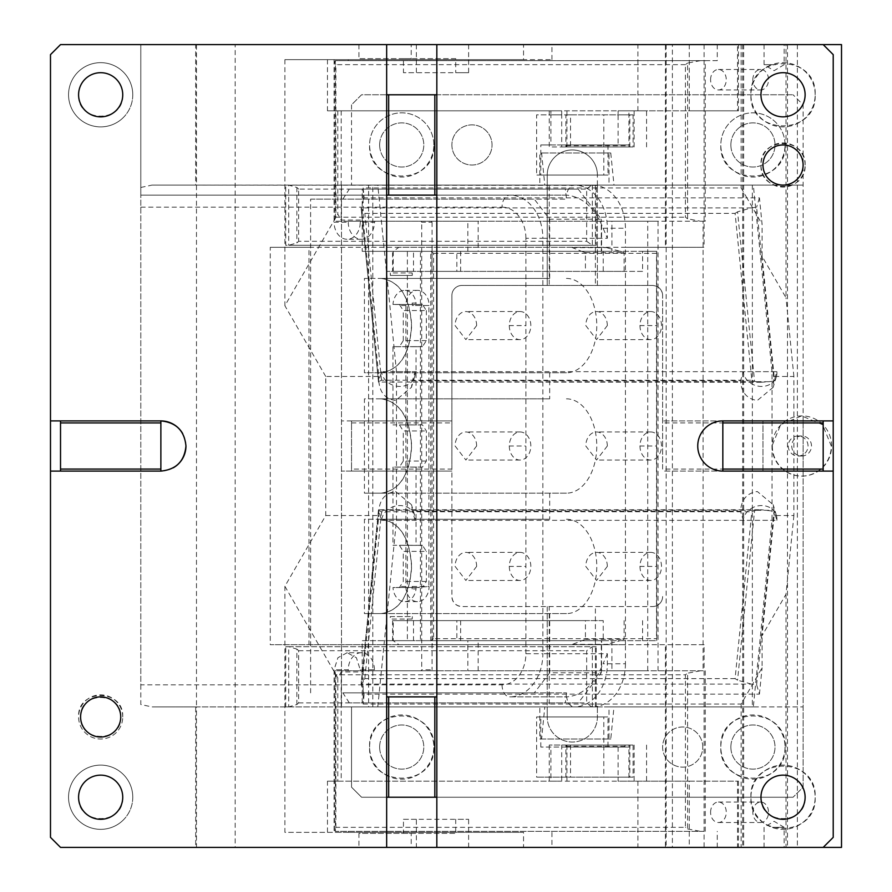 <?xml version="1.0" encoding="UTF-8"?>
<svg xmlns="http://www.w3.org/2000/svg" width="892" height="892" viewBox="0 0 892 892"><rect width="100%" height="100%" fill="white"/><g stroke="black" fill="none" stroke-linecap="round" stroke-linejoin="round"><path stroke-width="0.67" stroke-dasharray="4.46 3.34" d="M760.965 797.225A22.077 22.077 0 0 1 783.042 775.148A22.077 22.077 0 0 1 805.119 797.225C806.491 825.702 759.605 825.702 760.965 797.225M750.93 797.225C748.946 755.803 817.15 755.803 815.154 797.225C817.15 838.647 748.946 838.647 750.93 797.225A32.112 32.112 0 0 1 783.042 765.113A32.112 32.112 0 0 1 815.154 797.225A32.112 32.112 0 0 1 783.042 829.337A32.112 32.112 0 0 1 750.93 797.225M523.548 59.652L284.894 59.652L551.936 59.652L523.548 59.652L523.548 44.6L823.182 44.6L833.217 54.635L833.217 837.365L823.182 847.4L665.399 847.4L665.399 644.693L625.426 644.693L625.426 247.307L704.1 247.307L308.978 247.307L308.978 644.693L270.265 644.693L270.265 247.307L308.978 247.307M823.182 44.6L672.39 44.6L672.39 847.4M815.154 94.775A32.112 32.112 0 0 0 783.042 62.663A32.112 32.112 0 0 0 750.93 94.775A32.112 32.112 0 0 0 783.042 126.887A32.112 32.112 0 0 0 815.154 94.775C817.15 136.197 748.946 136.197 750.93 94.775C748.946 53.353 817.15 53.353 815.154 94.775M805.119 165.02A22.077 22.077 0 0 0 783.042 142.943A22.077 22.077 0 0 0 760.965 165.02A22.077 22.077 0 0 0 783.042 187.097A22.077 22.077 0 0 0 805.119 165.02C806.491 193.497 759.605 193.497 760.965 165.02C759.605 136.543 806.491 136.543 805.119 165.02M672.39 44.6L665.399 44.6L665.399 247.307M235.176 44.6L196.474 44.6L196.474 706.91L195.683 706.91L195.683 847.4L60.522 847.4L50.487 837.365L50.487 54.635L60.522 44.6L140.802 44.6L140.802 195.125L566.676 195.125C582.666 196.809 594.819 207.847 603.103 228.24L607.363 238.275L542.86 238.275L542.86 653.724L607.363 653.724L607.363 663.759A43.151 33.06 90 0 1 574.303 706.91L196.474 706.91L196.474 847.4L235.176 847.4L235.176 44.6L665.399 44.6M196.474 44.6L195.683 44.6L195.683 185.09L596.213 185.38A43.151 33.06 90 0 1 599.168 186.015A43.151 33.06 90 0 1 625.426 228.24L625.426 247.307L270.265 247.307M195.683 706.91L151.975 706.91L140.802 704.535L140.802 44.6L195.683 44.6M666.168 44.6L666.168 847.4M607.363 653.724L603.103 663.759L625.426 663.759L625.426 644.693L270.265 644.693M296.891 704.513L296.891 649.097L298.653 650.714L298.653 702.896L296.891 704.513L288.752 706.91L285.73 706.91L288.718 706.91L288.718 646.7L592.344 646.7L592.344 706.62L596.213 706.62L596.213 646.7L592.344 646.7L586.68 650.714L586.68 702.896L591.218 706.642L588.497 706.91M625.426 663.759A43.151 33.06 90 0 1 599.168 705.985A43.151 33.06 90 0 1 596.213 706.62M592.344 706.62L591.218 706.642M525.89 653.724L525.89 238.275L542.86 238.275A43.151 33.06 -90 0 0 509.8 195.125L140.802 195.125L140.802 684.833L502.062 684.833A31.108 23.828 -90 0 0 525.89 653.724L542.86 653.724A43.151 33.06 90 0 1 509.8 696.875L566.676 696.875A12.042 7.738 -90 0 0 574.303 706.91L151.975 706.91M140.802 684.833L140.802 704.535M122.973 117.878A32.112 32.112 0 0 0 111.834 64.67A32.112 32.112 0 0 0 68.55 94.775A32.112 32.112 0 0 0 122.973 117.878M122.973 820.328A32.112 32.112 0 0 0 111.846 767.12A32.112 32.112 0 0 0 68.55 797.225A32.112 32.112 0 0 0 122.973 820.328M122.739 716.945A22.077 22.077 0 0 0 100.662 694.868A22.077 22.077 0 0 0 78.585 716.945A22.077 22.077 0 0 0 100.662 739.022A22.077 22.077 0 0 0 122.739 716.945A22.077 22.077 0 0 1 100.662 739.022A22.077 22.077 0 0 1 78.585 716.945C77.225 688.468 124.111 688.468 122.739 716.945M80.592 716.945C79.355 691.055 121.981 691.055 120.732 716.945C121.981 742.835 79.355 742.835 80.592 716.945M60.522 420.913L160.872 420.913L160.872 471.087L60.522 471.087L60.522 420.913L50.487 420.913M436.835 44.6L436.835 94.775L386.66 94.775L386.66 847.4M386.66 94.775L386.66 44.6M358.941 44.6L358.941 58.649L411.212 58.649L411.212 44.6M704.1 44.6L704.1 247.307M665.399 847.4L704.1 847.4L704.1 644.693L308.978 644.693M704.1 847.4L411.212 847.4L411.212 833.351L358.941 833.351L358.941 847.4L235.176 847.4M411.212 847.4L468.623 847.4L416.352 847.4L416.352 819.302L468.623 819.302L455.723 819.302L455.723 833.351L411.212 833.351M468.623 847.4L468.623 819.302M468.623 44.6L468.623 72.698L455.723 72.698L455.723 58.649L411.212 58.649M416.352 44.6L416.352 72.698L403.452 72.698L455.723 72.698M468.623 72.698L416.352 72.698M160.872 471.087A25.087 25.087 0 0 0 173.226 467.832M185.96 446A25.087 25.087 0 0 0 182.715 433.646M60.522 471.087L50.487 471.087M132.774 94.775A32.112 32.112 0 0 1 100.662 126.887A32.112 32.112 0 0 1 68.55 94.775A32.112 32.112 0 0 1 100.662 62.663A32.112 32.112 0 0 1 132.774 94.775M78.585 94.775A22.077 22.077 0 0 1 100.662 72.698A22.077 22.077 0 0 1 122.739 94.775C124.111 123.252 77.225 123.252 78.585 94.775M132.774 797.225A32.112 32.112 0 0 1 100.662 829.337A32.112 32.112 0 0 1 68.55 797.225A32.112 32.112 0 0 1 100.662 765.113A32.112 32.112 0 0 1 132.774 797.225M78.585 797.225A22.077 22.077 0 0 1 100.662 775.148A22.077 22.077 0 0 1 122.739 797.225C124.111 825.702 77.225 825.702 78.585 797.225M704.1 644.693L665.399 644.693M416.352 819.302L403.452 819.302L403.452 833.351L358.941 833.351M358.941 847.4L416.352 847.4M403.452 833.351L455.723 833.351M196.474 847.4L195.683 847.4M140.802 187.465L151.975 185.09L195.683 185.09M151.975 185.09L588.497 185.09M285.73 185.09L288.718 185.09L285.73 185.09L285.73 245.3L288.718 245.3L296.891 242.903L298.653 241.286L586.68 241.286L586.68 189.104L298.653 189.104L298.653 241.286M140.802 207.167L502.062 207.167A12.042 7.738 90 0 1 509.8 195.125L566.676 195.125A12.042 7.738 90 0 1 574.303 185.09A43.151 33.06 -90 0 1 607.363 228.24L607.363 238.275M502.062 684.833A12.042 7.738 -90 0 0 509.8 696.875L566.676 696.875C582.175 695.671 594.317 684.632 603.103 663.759M403.452 819.302L455.723 819.302M285.73 706.91L285.73 646.7L596.213 646.7M285.73 646.7L288.752 646.7L296.891 649.097M592.344 185.38L592.344 245.3L596.213 245.3L596.213 185.38M586.68 241.286L592.344 245.3L285.73 245.3M596.213 245.3L288.718 245.3L288.718 185.09L296.891 187.487L298.653 189.104M591.218 185.358L586.68 189.104M455.723 58.649L403.452 58.649L403.452 72.698M403.452 58.649L358.941 58.649M386.66 696.875L436.835 696.875L436.835 195.125L386.66 195.125M386.66 797.225L436.835 797.225L436.835 847.4M722.832 471.087L823.182 471.087L823.182 420.913L722.832 420.913A25.087 25.087 0 0 0 697.745 446A25.087 25.087 0 0 0 722.832 471.087L722.832 420.913M823.182 471.087L833.217 471.087M823.182 420.913L833.217 420.913M760.965 94.775A22.077 22.077 0 0 1 783.042 72.698A22.077 22.077 0 0 1 805.119 94.775A22.077 22.077 0 0 1 783.042 116.852A22.077 22.077 0 0 1 760.965 94.775M762.972 165.02A20.07 20.07 0 0 1 783.042 144.95A20.07 20.07 0 0 1 803.112 165.02A20.07 20.07 0 0 1 783.042 185.09A20.07 20.07 0 0 1 762.972 165.02M436.835 195.125L436.835 94.775M436.835 797.225L436.835 696.875M702.762 747.05A20.07 20.07 0 0 0 682.692 726.98A20.07 20.07 0 0 0 662.622 747.05A20.07 20.07 0 0 0 682.692 767.12A20.07 20.07 0 0 0 702.762 747.05A20.07 20.07 0 0 0 682.692 726.98A20.07 20.07 0 0 0 662.622 747.05A20.07 20.07 0 0 0 682.692 767.12A20.07 20.07 0 0 0 702.762 747.05M539.816 739.022L608.991 739.022L608.991 706.91L539.816 706.91L539.816 739.022L541.589 739.022L544.8 706.91L341.502 706.91L351.537 706.91L351.537 787.19L361.572 797.225L793.077 797.225L361.572 797.225L351.537 787.19L351.537 706.91L803.112 706.91L803.112 787.19L793.077 797.225L803.112 787.19L803.112 471.087L762.972 471.087L762.972 469.08L662.622 469.08L662.622 295.475L662.622 469.08M785.049 747.05A32.112 32.112 0 0 1 752.937 779.162A32.112 32.112 0 0 1 720.825 747.05A32.112 32.112 0 0 1 752.937 714.938A32.112 32.112 0 0 1 785.049 747.05C787.045 705.628 718.841 705.628 720.825 747.05C718.841 788.472 787.045 788.472 785.049 747.05M369.6 747.05A32.112 32.112 0 0 1 401.712 714.938A32.112 32.112 0 0 1 433.824 747.05A32.112 32.112 0 0 1 401.712 779.162A32.112 32.112 0 0 1 369.6 747.05C367.615 788.472 435.82 788.472 433.824 747.05C435.82 705.628 367.615 705.628 369.6 747.05M544.8 706.91L539.816 706.91M762.972 469.08L762.972 420.913L762.972 471.087L760.965 471.087L803.112 471.087L803.112 420.913L762.972 420.913L803.112 420.913L803.112 104.81L793.077 94.775L803.112 104.81L803.112 706.91L752.357 706.91L753.327 706.91L772.026 520.326L772.026 371.674L753.327 185.09L752.357 185.09L803.112 185.09L341.502 185.09L368.608 185.09L368.608 706.91M608.991 706.91L753.327 706.91M377.784 706.91L396.494 520.326L772.026 520.326M541.589 739.022L610.764 739.022L613.986 706.91M396.494 520.326L396.494 371.674L377.784 185.09L368.608 185.09M372.8 706.91L372.8 185.09M341.502 185.09L341.502 706.91L341.502 185.09M351.537 469.08L351.537 420.913L353.544 420.913L351.537 420.913L351.537 471.087L341.502 471.087L451.887 471.087L351.537 471.087L351.537 469.08L451.887 469.08L451.887 596.525A10.035 10.035 0 0 0 461.922 606.56L652.587 606.56L461.922 606.56C455.834 605.969 452.489 602.624 451.887 596.525L451.887 295.475A10.035 10.035 0 0 1 461.922 285.44L547.22 285.44L547.22 185.09L547.22 285.44L652.587 285.44L461.922 285.44A10.035 10.035 0 0 0 451.887 295.475L451.887 469.08M549.227 185.09L597.395 185.09L597.395 187.097L597.395 185.09L549.227 185.09L549.227 285.44M597.395 185.09L597.395 175.055L597.395 185.09M547.22 175.055A25.087 25.087 0 0 1 572.307 149.968A25.087 25.087 0 0 1 597.395 175.055A25.087 25.087 0 0 0 572.307 149.968A25.087 25.087 0 0 0 547.22 175.055L547.22 185.09L547.22 175.055M451.887 420.913L353.544 420.913L451.887 420.913M351.537 420.913L341.502 420.913L351.537 420.913M351.537 104.81L351.537 185.09L351.537 104.81L361.572 94.775L793.077 94.775L361.572 94.775L351.537 104.81M762.972 420.913L662.622 420.913L762.972 420.913M652.587 285.44C658.686 286.031 662.031 289.376 662.622 295.475A10.035 10.035 0 0 0 652.587 285.44M597.395 285.44L597.395 283.433L597.395 285.44M597.395 187.097L597.395 283.433L597.395 187.097M730.86 144.95A22.077 22.077 0 0 0 752.937 167.027A22.077 22.077 0 0 0 775.014 144.95A22.077 22.077 0 0 0 752.937 122.873A22.077 22.077 0 0 0 730.86 144.95A22.077 22.077 0 0 0 752.937 167.027A22.077 22.077 0 0 0 775.014 144.95A22.077 22.077 0 0 0 752.937 122.873A22.077 22.077 0 0 0 730.86 144.95M379.635 144.95A22.077 22.077 0 0 0 401.712 167.027A22.077 22.077 0 0 0 423.789 144.95A22.077 22.077 0 0 0 401.712 122.873A22.077 22.077 0 0 0 379.635 144.95A22.077 22.077 0 0 0 401.712 167.027A22.077 22.077 0 0 0 423.789 144.95A22.077 22.077 0 0 0 401.712 122.873A22.077 22.077 0 0 0 379.635 144.95M451.887 144.95A20.07 20.07 0 0 0 471.957 165.02A20.07 20.07 0 0 0 492.027 144.95A20.07 20.07 0 0 0 471.957 124.88A20.07 20.07 0 0 0 451.887 144.95A20.07 20.07 0 0 1 471.957 124.88A20.07 20.07 0 0 1 492.027 144.95A20.07 20.07 0 0 1 471.957 165.02A20.07 20.07 0 0 1 451.887 144.95M662.622 596.525A10.035 10.035 0 0 1 652.587 606.56A10.035 10.035 0 0 0 662.622 596.525M549.227 706.91L597.395 706.91L547.22 706.91L547.22 608.567L547.22 716.945L547.22 706.91L549.227 706.91L549.227 606.56M547.22 608.567L547.22 606.56L547.22 608.567M595.388 706.91L595.388 606.56M597.395 706.91L597.395 716.945A25.087 25.087 0 0 1 572.307 742.033A25.087 25.087 0 0 1 547.22 716.945A25.087 25.087 0 0 0 572.307 742.033A25.087 25.087 0 0 0 597.395 716.945L597.395 706.91M664.629 471.087L760.965 471.087L664.629 471.087M379.635 747.05A22.077 22.077 0 0 0 401.712 769.127A22.077 22.077 0 0 0 423.789 747.05A22.077 22.077 0 0 0 401.712 724.973A22.077 22.077 0 0 0 379.635 747.05A22.077 22.077 0 0 0 401.712 769.127A22.077 22.077 0 0 0 423.789 747.05A22.077 22.077 0 0 0 401.712 724.973A22.077 22.077 0 0 0 379.635 747.05M730.86 747.05A22.077 22.077 0 0 0 752.937 769.127A22.077 22.077 0 0 0 775.014 747.05A22.077 22.077 0 0 0 752.937 724.973A22.077 22.077 0 0 0 730.86 747.05A22.077 22.077 0 0 0 752.937 769.127A22.077 22.077 0 0 0 775.014 747.05A22.077 22.077 0 0 0 752.937 724.973A22.077 22.077 0 0 0 730.86 747.05M762.972 422.92L662.622 422.92M595.388 185.09L595.388 285.44M351.537 422.92L451.887 422.92M608.991 739.022L610.764 739.022M613.986 185.09L608.991 185.09L608.991 152.978L610.764 152.978L613.986 185.09L753.327 185.09M752.357 185.09L752.357 706.91M396.494 371.674L772.026 371.674M377.784 185.09L544.8 185.09L541.589 152.978L539.816 152.978L539.816 185.09L544.8 185.09M610.764 152.978L541.589 152.978M608.991 152.978L539.816 152.978M608.991 185.09L539.816 185.09M433.824 144.95A32.112 32.112 0 0 0 401.712 112.838A32.112 32.112 0 0 0 369.6 144.95C367.615 186.372 435.82 186.372 433.824 144.95A32.112 32.112 0 0 0 401.712 112.838A32.112 32.112 0 0 0 369.6 144.95A32.112 32.112 0 0 0 401.712 177.062A32.112 32.112 0 0 0 433.824 144.95M785.049 144.95A32.112 32.112 0 0 0 752.937 112.838A32.112 32.112 0 0 0 720.825 144.95C718.841 186.372 787.045 186.372 785.049 144.95A32.112 32.112 0 0 0 752.937 112.838A32.112 32.112 0 0 0 720.825 144.95A32.112 32.112 0 0 0 752.937 177.062A32.112 32.112 0 0 0 785.049 144.95M737.561 211.805L735.097 213.378L751.822 380.237L381.542 380.237L378.543 381.709L361.115 207.892L378.487 382.032L768.826 381.709L761.11 382.244L754.576 381.464L737.561 211.805L751.41 207.892L756.617 207.212L774.044 381.018M761.11 382.244L378.487 382.032M363.133 704.067L741.141 704.067L746.872 694.143L364.137 694.143L363.133 704.067L363.133 671.955L341.212 671.955L337.789 677.898L284.894 586.278L325.747 515.52L325.747 376.48L378.821 376.48L363.133 220.045L363.133 201.168L361.115 207.892L364.817 213.378L735.097 213.378M751.822 380.237L754.576 381.464M768.826 381.709L774.044 381.029L776.865 371.674L743.259 371.674L740.527 380.772L412.416 380.772L411.468 387.329L395.624 400.475C385.233 398.992 379.635 392.424 378.821 380.772L381.553 371.674L415.159 371.674L412.416 380.772M378.821 376.48L378.543 381.709M415.159 371.674A17.059 14.551 -163.3 0 1 414.691 376.58A17.059 14.551 -163.3 0 1 399.839 386.448A17.059 14.551 -163.3 0 1 381.553 371.674M325.747 515.52L378.821 515.52L378.821 511.228C379.624 499.576 385.233 493.008 395.624 491.525L411.468 504.671L412.416 511.228L740.527 511.228C741.33 499.576 746.927 493.008 757.319 491.525L773.163 504.671L774.122 511.228L761.11 509.756L754.576 510.536L751.822 511.763L735.097 678.622L737.561 680.195L754.576 510.536M793.891 515.52L785.997 594.262L762.08 635.695L774.122 515.52L793.891 515.52L793.891 376.48L774.122 376.48L773.163 387.329L757.319 400.475C746.927 398.992 741.33 392.424 740.527 380.772M774.122 515.52L774.122 511.228L776.865 520.326L743.259 520.326L740.527 511.228M735.097 678.622L364.817 678.622L361.115 684.108L751.41 684.108L756.617 684.788L759.438 694.143L746.872 694.143L762.08 667.807L762.08 635.695M785.997 594.262L785.997 847.4L741.141 847.4L741.141 704.067M752.837 812.278A10.236 7.838 90 0 1 760.675 802.042A10.236 7.838 90 0 1 768.525 812.278A10.236 7.838 90 0 1 760.675 822.513A10.236 7.838 90 0 1 752.837 812.278M284.894 586.278L284.894 832.347L327.464 832.347L327.464 781.169L738.464 781.169L689.26 781.169L689.26 847.4L741.141 847.4M841.513 847.4L785.997 847.4M689.26 847.4L823.182 847.4M772.361 847.4L784.135 847.4L772.361 847.4M772.361 827.33L784.135 827.33L772.361 827.33M456.849 271.391L431.94 271.391L456.849 271.391L456.849 251.321L620.219 251.321L605.155 247.307L398.891 247.307L605.155 247.307M571.616 247.307L581.517 251.321L386.782 251.321L603.226 251.321L603.226 271.391L642.574 271.391L642.574 251.321L620.219 251.321L624.121 252.681L585.42 252.681L585.42 271.391L393.238 271.391L413.498 271.391L413.498 251.321L431.94 251.321L431.94 271.391M431.94 251.321L460.651 251.321L431.94 251.321L432.442 247.307M393.238 271.391L393.238 251.321L398.891 247.307M585.42 252.681L581.517 251.321M585.42 271.391L624.121 271.391L624.121 252.681M642.574 271.391L624.121 271.391M456.849 620.609L431.94 620.609L460.651 620.609L456.849 620.609L456.849 640.679L431.94 640.679L620.219 640.679L605.155 644.693L398.891 644.693L571.616 644.693L585.42 639.319L585.42 620.609L393.238 620.609L393.238 640.679L398.891 644.693M431.94 620.609L432.442 644.693M431.94 640.679L581.517 640.679M413.498 620.609L603.226 620.609L603.226 640.679L386.782 640.679L413.498 640.679L413.498 620.609L393.238 620.609M603.226 620.609L585.42 620.609M624.121 620.609L624.121 639.319L620.219 640.679L647.737 640.679L647.737 221.216L703.086 221.216L703.086 670.784L647.737 670.784L647.737 640.679L656.768 640.679L656.512 638.672L433.59 638.672L433.59 253.328L430.758 251.321L430.758 640.679L420.433 640.679L420.433 251.321L362.219 251.321L362.219 189.104L349.318 189.104L578.228 189.104L362.219 189.104M585.42 639.319L624.121 639.319M605.155 644.693L571.616 644.693M642.574 620.609L642.574 640.679M374.417 669.781A17.059 13.068 -90 0 0 361.349 652.721L347.166 652.721L356.399 657.716L360.234 669.781L374.417 669.781L375.186 670.784L362.286 670.784L422.25 670.784L420.957 670.784L421.726 669.781L432.051 669.781L431.282 670.784L422.25 670.784L647.737 670.784M431.282 670.784L478.168 670.784L467.854 670.784L467.854 640.679L601.609 640.679L601.609 670.784L467.854 670.784M478.168 670.784L478.168 640.679L611.934 640.679L611.934 670.784L703.086 670.784M611.934 670.784L601.609 670.784M611.934 640.679L656.768 640.679L656.768 251.321L642.574 251.321M601.609 640.679L467.854 640.679M433.59 253.328L656.512 253.328L656.512 638.672M656.512 253.328L656.768 251.321L421.726 251.321L421.726 669.781M374.417 222.22L375.186 221.216L348.281 221.216L348.281 222.22L334.087 222.22A17.059 13.068 -90 0 0 347.166 239.279A17.059 13.068 -90 0 0 360.234 222.22L374.417 222.22A17.059 13.068 90 0 1 361.349 239.279A17.059 13.068 90 0 1 348.281 222.22M658.051 670.784L658.051 221.216L611.934 221.216L611.934 251.321L478.168 251.321L478.168 221.216L361.004 221.216L360.234 222.22M717.268 44.6L717.268 60.656L335.381 60.656L334.444 61.593L335.883 64.67L335.883 217.202L334.444 220.279L335.381 221.216L375.186 221.216M478.168 221.216L361.004 221.216M431.282 221.216L432.051 222.22L421.726 222.22L420.957 221.216M565.896 114.845L570.545 114.845L570.545 146.957L565.896 146.957L565.896 114.845L561.715 114.845L561.715 110.831L549.271 110.831L646.577 110.831L618.111 110.831L618.111 114.845L536.616 114.845L536.616 175.055L540.797 175.055L540.797 144.95L550.91 144.95L550.91 114.845L536.616 114.845M628.916 146.957L561.715 146.957L628.916 146.957L628.916 110.831M570.545 114.845L633.097 114.845L618.111 114.845L618.111 144.95L550.91 144.95M618.111 144.95L540.797 144.95M607.998 144.95L607.998 175.055L603.817 175.055L603.817 114.845M607.998 175.055L540.797 175.055M603.817 175.055L536.616 175.055M629.953 144.95L624.378 144.95L625.303 146.957L629.953 146.957L629.953 144.95L561.715 144.95L561.715 114.845L550.91 114.845L550.91 110.831L561.715 110.831M629.953 146.957L633.097 146.957L633.097 114.845M570.545 146.957L633.097 146.957M629.841 146.957L629.841 114.845M549.271 110.831L549.271 146.957L561.715 146.957L561.715 144.95L562.752 144.95L562.752 146.957L565.896 146.957M625.303 146.957L562.752 146.957M624.378 144.95L562.752 144.95M566.665 144.95L566.007 146.957M413.498 271.391L386.782 271.391L392.591 271.391L392.591 251.321M759.438 694.143L762.08 667.807M710.589 812.278A10.236 7.838 90 0 1 718.428 802.042A10.236 7.838 90 0 1 726.266 812.278A10.236 7.838 90 0 1 718.428 822.513A10.236 7.838 90 0 1 710.589 812.278M603.226 271.391L392.591 271.391M775.839 64.67L764.065 64.67L775.839 64.67M772.361 44.6L784.135 44.6L772.361 44.6M551.936 59.652L551.936 44.6L523.548 44.6M327.464 59.652L327.464 110.831L738.464 110.831L737.528 110.831L737.528 44.6L689.26 44.6L785.997 44.6L785.997 297.738L762.08 256.305L762.08 224.193L759.438 197.857L746.872 197.857L741.141 187.933L363.133 187.933L363.133 201.168L364.137 197.857L746.872 197.857L762.08 224.193M737.528 44.6L551.936 44.6M841.513 44.6L785.997 44.6M752.837 79.722A10.236 7.838 90 0 1 760.675 69.487A10.236 7.838 90 0 1 768.525 79.722A10.236 7.838 90 0 1 760.675 89.958A10.236 7.838 90 0 1 752.837 79.722M710.589 79.722A10.236 7.838 90 0 1 718.428 69.487A10.236 7.838 90 0 1 726.266 79.722A10.236 7.838 90 0 1 718.428 89.958A10.236 7.838 90 0 1 710.589 79.722M741.141 44.6L741.141 187.933M759.438 197.857L756.617 207.212M774.122 376.48L762.08 256.305M793.891 376.48L785.997 297.738M797.37 44.6L797.37 847.4M787.491 44.6L787.491 847.4M772.327 446A30.105 29.648 90 0 0 801.975 476.105A30.105 29.648 90 0 0 831.623 446A30.105 29.648 90 0 0 801.975 415.895A30.105 29.648 90 0 0 772.327 446M771.981 446A30.105 29.648 90 0 0 801.629 476.105A30.105 29.648 90 0 0 831.277 446L822.591 424.715L801.629 415.895L780.667 424.715L771.981 446M811.508 446A10.035 9.879 90 0 0 801.629 435.965A10.035 9.879 90 0 0 791.75 446A10.035 9.879 90 0 0 801.629 456.035A10.035 9.879 90 0 0 811.508 446M808.029 446A10.035 9.879 90 0 0 798.15 435.965A10.035 9.879 90 0 0 788.26 446A10.035 9.879 90 0 0 798.15 456.035A10.035 9.879 90 0 0 808.029 446M742.679 44.6L742.679 847.4M743.66 44.6L743.66 847.4M687.609 828.947L700.476 831.344L335.381 831.344L334.444 830.407L335.883 827.33L685.402 827.33L685.402 674.798L687.609 673.181L687.609 828.947L685.402 827.33M705.249 670.784L705.249 831.344L700.476 831.344M700.476 670.784L687.609 673.181M360.234 669.781L361.004 670.784L362.286 670.784L335.381 670.784L335.381 831.344L705.249 831.344M717.268 847.4L717.268 831.344M717.268 60.656L705.249 60.656L705.249 221.216L703.086 221.216M348.281 221.216L335.381 221.216L335.381 60.656L705.249 60.656M348.281 59.652L348.281 60.656M689.26 44.6L689.26 110.831L737.528 110.831M327.464 110.831L550.91 110.831M618.111 110.831L689.26 110.831M337.789 110.831L337.789 214.102L341.212 220.045L363.133 220.045M284.894 59.652L284.894 305.722L337.789 214.102M578.228 189.104L601.286 219.209L549.684 219.209L534.308 199.139L566.565 199.139L565.327 189.104M603.226 251.321L601.286 251.321L601.286 219.209M601.286 251.321L362.219 251.321M549.684 219.209L549.684 278.416L364.427 278.416L364.427 372.745L381.196 372.745C399.616 369.946 409.718 354.224 411.513 325.58C409.718 296.936 399.605 281.214 381.196 278.416L364.427 278.416M549.684 278.416L381.196 278.416M566.453 278.416A47.164 30.317 -90 0 1 596.77 325.58A47.164 30.317 -90 0 1 566.453 372.745L381.196 372.745M566.453 372.745L364.427 372.745M549.684 372.745L549.684 398.835L364.427 398.835L364.427 493.165L381.196 493.165C399.616 490.366 409.718 474.644 411.513 446C409.718 417.356 399.605 401.634 381.196 398.835L364.427 398.835M549.684 398.835L381.196 398.835M566.453 398.835A47.164 30.317 -90 0 1 596.77 446A47.164 30.317 -90 0 1 566.453 493.165L381.196 493.165M566.453 493.165L364.427 493.165M349.318 702.896L342.863 692.861L566.565 692.861L534.308 692.861L549.684 672.791L601.286 672.791L578.228 702.896L349.318 702.896L362.219 702.896L362.219 640.679L407.365 640.679L407.365 251.321M566.565 692.861L565.327 702.896M601.286 672.791L601.286 640.679L362.219 640.679M578.228 702.896L362.219 702.896M342.863 692.861L534.308 692.861M549.684 493.165L549.684 519.255L364.427 519.255L364.427 613.584L381.196 613.584C399.616 610.786 409.718 595.064 411.513 566.42C409.718 537.776 399.605 522.054 381.196 519.255L364.427 519.255M549.684 519.255L381.196 519.255M566.453 519.255A47.164 30.317 -90 0 1 596.77 566.42A47.164 30.317 -90 0 1 566.453 613.584L381.196 613.584M566.453 613.584L364.427 613.584M310.617 692.861L310.617 199.139L534.308 199.139M549.684 613.584L549.684 672.791M310.617 199.139L566.565 199.139M342.863 199.139L349.318 189.104M420.433 640.679L407.365 640.679M420.433 251.321L421.726 251.321L421.726 222.22M347.166 652.721L337.923 657.716L334.087 669.781L334.087 832.347L284.894 832.347M420.957 670.784L361.004 670.784M334.087 59.652L334.087 222.22M325.747 376.48L284.894 305.722M432.051 222.22L432.051 669.781M478.168 640.679L430.758 640.679L433.59 638.672M601.286 640.679L603.226 640.679M658.051 221.216L647.737 221.216M705.249 221.216L467.854 221.216L601.609 221.216L601.609 251.321M700.476 60.656L687.609 63.053L687.609 218.819L700.476 221.216M687.609 218.819L685.402 217.202L685.402 64.67L687.609 63.053M611.934 221.216L601.609 221.216M467.854 251.321L467.854 221.216M478.168 251.321L611.934 251.321M361.349 652.721A17.059 13.068 -90 0 0 348.281 669.781L334.087 669.781M375.186 670.784L348.281 670.784L348.281 669.781M334.444 830.407L334.444 671.721L335.381 670.784L348.281 670.784M334.444 671.721L335.883 674.798L685.402 674.798M348.281 831.344L348.281 832.347L334.087 832.347M348.281 832.347L523.548 832.347L523.548 847.4M327.464 832.347L523.548 832.347M551.936 832.347L551.936 847.4M633.097 777.155L629.841 777.155L629.841 745.043L633.097 745.043L633.097 777.155L618.111 777.155L618.111 781.169L646.577 781.169L549.271 781.169L561.715 781.169L550.91 781.169L550.91 777.155L536.616 777.155L603.817 777.155L603.817 716.945L607.998 716.945L607.998 747.05L540.797 747.05L607.998 747.05M628.916 745.043L549.271 745.043L628.916 745.043L628.916 781.169M566.665 747.05L566.007 745.043L562.752 745.043L562.752 747.05L629.953 747.05L561.715 747.05L561.715 781.169M629.841 777.155L550.91 777.155L550.91 747.05M618.111 747.05L618.111 777.155L603.817 777.155M540.797 747.05L540.797 716.945L536.616 716.945L536.616 777.155M540.797 716.945L607.998 716.945M536.616 716.945L603.817 716.945M562.752 745.043L565.896 745.043L565.896 777.155M561.715 745.043L561.715 747.05L562.752 747.05M629.841 745.043L565.896 745.043M570.545 745.043L570.545 777.155M566.007 745.043L633.097 745.043M624.378 747.05L625.303 745.043M629.953 747.05L629.953 745.043M689.26 781.169L618.111 781.169M337.789 677.898L337.789 781.169L327.464 781.169M337.789 781.169L550.91 781.169M751.41 684.108L737.561 680.195M378.487 509.968L361.115 684.108L378.721 509.756L761.11 509.756M756.617 684.788L774.044 510.971M381.553 520.326L415.159 520.326A17.059 14.551 -16.7 0 0 414.691 515.42A17.059 14.551 -16.7 0 0 399.839 505.552A17.059 14.551 -16.7 0 0 381.553 520.326L378.543 510.291L381.542 511.763L751.822 511.763M364.137 694.143L361.115 684.108M363.133 671.955L378.821 515.52M341.212 671.955L341.212 781.169M415.159 520.326L412.416 511.228M776.865 520.326A17.059 14.551 163.3 0 0 776.397 515.42A17.059 14.551 163.3 0 0 761.545 505.552A17.059 14.551 163.3 0 0 743.259 520.326M776.865 371.674A17.059 14.551 -163.3 0 1 776.397 376.58A17.059 14.551 -163.3 0 1 761.545 386.448A17.059 14.551 -163.3 0 1 743.259 371.674M341.212 110.831L341.212 220.045M363.133 187.933L364.137 197.857M639.977 325.58A14.049 10.76 -90 0 0 650.736 339.629A14.049 10.76 -90 0 0 661.496 325.58A14.049 10.76 -90 0 0 650.736 311.531A14.049 10.76 -90 0 0 639.977 325.58L656.166 325.58M607.318 325.58A14.049 10.76 -90 0 0 596.558 311.531A14.049 10.76 -90 0 0 585.799 325.58L596.558 339.629L607.318 325.58M639.977 446A14.049 10.76 -90 0 0 650.736 460.049A14.049 10.76 -90 0 0 661.496 446A14.049 10.76 -90 0 0 650.736 431.951A14.049 10.76 -90 0 0 639.977 446L656.166 446M607.318 446A14.049 10.76 -90 0 0 596.558 431.951A14.049 10.76 -90 0 0 585.799 446L596.558 460.049L607.318 446M639.977 566.42A14.049 10.76 -90 0 0 650.736 580.469A14.049 10.76 -90 0 0 661.496 566.42A14.049 10.76 -90 0 0 650.736 552.371A14.049 10.76 -90 0 0 639.977 566.42L656.166 566.42M607.318 566.42A14.049 10.76 -90 0 0 596.558 552.371A14.049 10.76 -90 0 0 585.799 566.42L596.558 580.469L607.318 566.42M509.299 566.42A14.049 10.76 -90 0 0 520.058 580.469A14.049 10.76 -90 0 0 530.818 566.42A14.049 10.76 -90 0 0 520.058 552.371A14.049 10.76 -90 0 0 509.299 566.42L525.477 566.42M476.629 566.42A14.049 10.76 -90 0 0 465.869 552.371A14.049 10.76 -90 0 0 455.11 566.42L465.869 580.469L476.629 566.42M509.299 446A14.049 10.76 -90 0 0 520.058 460.049A14.049 10.76 -90 0 0 530.818 446A14.049 10.76 -90 0 0 520.058 431.951A14.049 10.76 -90 0 0 509.299 446L525.477 446M476.629 446A14.049 10.76 -90 0 0 465.869 431.951A14.049 10.76 -90 0 0 455.11 446L465.869 460.049L476.629 446M509.299 325.58A14.049 10.76 -90 0 0 520.058 339.629A14.049 10.76 -90 0 0 530.818 325.58A14.049 10.76 -90 0 0 520.058 311.531A14.049 10.76 -90 0 0 509.299 325.58L525.477 325.58M476.629 325.58A14.049 10.76 -90 0 0 465.869 311.531A14.049 10.76 -90 0 0 455.11 325.58L465.869 339.629L476.629 325.58M416.029 303.057L416.029 304.451L392.993 304.451A15.153 11.607 -90 0 1 404.578 290.357A15.153 11.607 -90 0 1 416.029 303.057L412.16 303.057L412.316 305.51A15.153 11.607 -90 0 0 412.16 303.057M422.473 304.507L399.438 304.507L403.284 310.527L426.343 310.527L422.473 304.507L392.993 304.451M416.675 304.507A9.031 5.809 -90 0 1 416.029 304.451M399.438 304.507L393.64 304.507M426.343 310.527L426.343 340.632L422.473 346.653L416.029 346.709L416.029 424.871L422.473 424.927L426.343 430.947L426.343 461.053L422.473 467.073L416.029 467.129L416.029 545.291L422.473 545.346L426.343 551.367L403.284 551.367L403.284 581.472L399.438 587.493L392.993 587.549A15.153 11.607 -90 0 0 404.578 601.643A15.153 11.607 -90 0 0 416.029 588.943L412.16 588.943A15.153 11.607 -90 0 0 412.316 586.49L423.12 586.49L426.343 581.472L426.343 551.367M416.029 588.943L416.029 587.549A9.031 5.809 -90 0 1 416.675 587.493L428.929 586.49L428.929 305.51L412.16 305.51M412.316 586.49L429.085 586.49A15.153 11.607 -90 0 1 417.478 601.643A15.153 11.607 -90 0 1 405.871 586.49L405.871 305.51A15.153 11.607 -90 0 1 417.478 290.357A15.153 11.607 -90 0 1 429.085 305.51L428.929 305.51M412.16 586.49L412.16 588.943M416.029 587.549L392.993 587.549M416.675 587.493L393.64 587.493M399.438 587.493L422.473 587.493M426.343 581.472L403.284 581.472M422.473 545.346L399.415 545.346L403.284 551.367M416.675 545.346L399.415 545.346M393.606 545.346A9.031 5.809 -90 0 1 392.971 545.291L416.029 545.291M416.029 467.129L392.971 467.129L392.971 545.291M416.675 467.073L393.606 467.073A9.031 5.809 -90 0 0 392.971 467.129M422.473 467.073L393.606 467.073M426.343 461.053L403.284 461.053L399.415 467.073M403.284 461.053L403.284 430.947L426.343 430.947M422.473 424.927L399.415 424.927L403.284 430.947M416.675 424.927L399.415 424.927M393.606 424.927A9.031 5.809 -90 0 1 392.971 424.871L416.029 424.871M416.029 346.709L392.971 346.709L392.971 424.871M416.675 346.653L393.606 346.653A9.031 5.809 -90 0 0 392.971 346.709M422.473 346.653L393.606 346.653M426.343 340.632L403.284 340.632L399.415 346.653M403.284 340.632L403.284 310.527M429.085 305.51L412.316 305.51M412.316 616.595L412.16 619.048A15.153 11.607 -90 0 0 412.316 616.595L390.228 616.595L390.228 619.048A15.153 11.607 -90 0 0 390.384 616.595M412.16 619.048L390.228 619.048M390.228 616.595L412.16 616.595M390.228 272.952L390.384 275.405A15.153 11.607 -90 0 0 390.228 272.952L412.16 272.952L412.16 275.405L390.228 275.405M412.16 272.952A15.153 11.607 -90 0 1 412.316 275.405L390.384 275.405M764.065 847.4L764.065 827.33L774.1 821.298L784.135 827.33L784.135 847.4M764.065 44.6L764.065 64.67L774.1 70.702L784.135 64.67L784.135 44.6M603.103 228.24L625.426 228.24M525.89 238.275A31.108 23.828 -90 0 0 502.062 207.167M298.653 650.714L586.68 650.714M298.653 702.896L586.68 702.896M296.891 187.487L296.891 242.903M381.542 380.237L364.817 213.378M572.564 247.653L608.188 247.653M392.591 620.609L392.591 640.679M608.188 644.347L572.564 644.347M634.134 146.957L634.134 110.831M566.933 146.957L566.933 110.831M625.303 145.753L566.007 145.753M637.903 110.831L637.903 44.6M381.352 278.416C399.761 281.214 409.874 296.936 411.669 325.58C409.874 354.224 399.761 369.946 381.352 372.745M381.352 398.835C399.761 401.634 409.874 417.356 411.669 446C409.874 474.644 399.761 490.366 381.352 493.165M381.352 519.255C399.761 522.054 409.874 537.776 411.669 566.42C409.874 595.064 399.761 610.786 381.352 613.584M685.402 64.67L335.883 64.67M335.883 217.202L685.402 217.202M335.883 674.798L335.883 827.33M637.903 781.169L637.903 847.4M737.528 781.169L737.528 847.4M566.933 745.043L566.933 781.169M634.134 745.043L634.134 781.169M566.007 746.247L625.303 746.247M364.817 678.622L381.542 511.763M768.826 510.291L378.543 510.291M751.41 207.892L361.115 207.892M405.871 586.49L400.062 586.49M405.871 305.51L400.062 305.51M414.691 376.58L411.468 387.329M460.651 620.609L460.651 640.679M386.782 620.609L386.782 640.679M361.349 239.279L347.166 239.279M646.577 146.957L646.577 110.831M460.651 271.391L460.651 251.321M386.782 271.391L386.782 251.321M718.428 802.042L760.675 802.042M718.428 822.513L760.675 822.513M718.428 69.487L760.675 69.487M718.428 89.958L760.675 89.958M798.15 435.965L801.629 435.965M798.15 456.035L801.629 456.035M738.464 110.831L738.464 44.6M334.444 220.279L334.444 61.593M738.464 781.169L738.464 847.4M549.271 745.043L549.271 781.169M646.577 745.043L646.577 781.169M414.691 515.42L411.468 504.671M776.397 515.42L773.163 504.671M776.397 376.58L773.163 387.329M650.736 311.531L596.558 311.531M650.736 339.629L596.558 339.629M650.736 431.951L596.558 431.951M650.736 460.049L596.558 460.049M650.736 552.371L596.558 552.371M650.736 580.469L596.558 580.469M520.058 552.371L465.869 552.371M520.058 580.469L465.869 580.469M520.058 431.951L465.869 431.951M520.058 460.049L465.869 460.049M520.058 311.531L465.869 311.531M520.058 339.629L465.869 339.629M417.478 601.643L404.578 601.643M417.478 290.357L404.578 290.357"/><path stroke-width="1.34" d="M760.965 797.225A22.077 22.077 0 0 1 783.042 775.148A22.077 22.077 0 0 1 805.119 797.225A22.077 22.077 0 0 1 783.042 819.302A22.077 22.077 0 0 1 760.965 797.225M50.487 420.913L50.487 471.087L60.522 471.087L60.522 420.913L50.487 420.913L50.487 54.635L60.522 44.6L823.182 44.6L833.217 54.635L833.217 420.913L722.832 420.913L722.832 422.92L823.182 422.92L823.182 420.913M80.592 716.945A20.07 20.07 0 0 1 100.662 696.875A20.07 20.07 0 0 1 120.732 716.945A20.07 20.07 0 0 1 100.662 737.015A20.07 20.07 0 0 1 80.592 716.945M60.522 471.087L160.872 471.087C176.114 469.605 184.477 461.242 185.96 446C184.477 430.758 176.114 422.395 160.872 420.913L160.872 422.92L60.522 422.92M50.487 471.087L50.487 837.365L60.522 847.4L386.66 847.4L386.66 696.875L436.835 696.875L436.835 195.125L434.828 195.125L434.828 94.775L388.667 94.775L388.667 195.125L434.828 195.125M386.66 44.6L386.66 696.875M122.739 94.775A22.077 22.077 0 0 1 100.662 116.852A22.077 22.077 0 0 1 78.585 94.775A22.077 22.077 0 0 1 100.662 72.698A22.077 22.077 0 0 1 122.739 94.775M122.739 797.225A22.077 22.077 0 0 1 100.662 819.302A22.077 22.077 0 0 1 78.585 797.225A22.077 22.077 0 0 1 100.662 775.148A22.077 22.077 0 0 1 122.739 797.225M388.667 94.775L386.66 94.775M386.66 195.125L388.667 195.125M436.835 44.6L436.835 94.775L434.828 94.775M386.66 847.4L436.835 847.4L436.835 797.225L386.66 797.225M388.667 797.225L388.667 696.875M60.522 469.08L160.872 469.08L160.872 471.087M60.522 420.913L160.872 420.913A25.087 25.087 0 0 1 182.715 433.646M173.226 467.832A25.087 25.087 0 0 0 185.96 446M160.872 469.08L160.872 422.92M436.835 94.775L436.835 195.125M434.828 797.225L434.828 696.875M436.835 847.4L823.182 847.4L833.217 837.365L833.217 471.087L722.832 471.087L722.832 422.92M823.182 471.087L823.182 469.08L722.832 469.08M823.182 469.08L823.182 422.92M722.832 420.913A25.087 25.087 0 0 0 697.745 446A25.087 25.087 0 0 0 722.832 471.087M833.217 471.087L833.217 420.913M760.965 94.775A22.077 22.077 0 0 1 783.042 72.698A22.077 22.077 0 0 1 805.119 94.775A22.077 22.077 0 0 1 783.042 116.852A22.077 22.077 0 0 1 760.965 94.775M762.972 165.02A20.07 20.07 0 0 1 783.042 144.95A20.07 20.07 0 0 1 803.112 165.02A20.07 20.07 0 0 1 783.042 185.09A20.07 20.07 0 0 1 762.972 165.02M436.835 797.225L436.835 696.875M823.182 847.4L841.513 847.4L841.513 44.6L823.182 44.6"/></g></svg>
